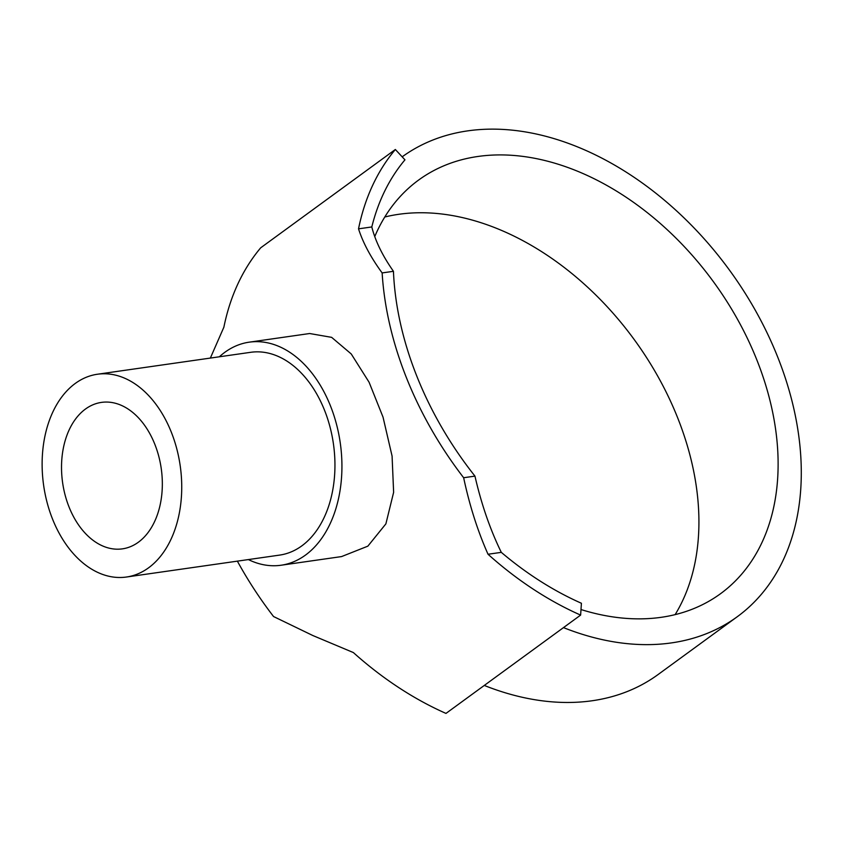 <?xml version="1.0" encoding="UTF-8"?>
<svg xmlns="http://www.w3.org/2000/svg" width="843" height="843" viewBox="0 0 843 843"><rect width="100%" height="100%" fill="white"/><g stroke="black" fill="none" stroke-linecap="round" stroke-linejoin="round"><path stroke-width="1.26" d="M384.787 216.999A256.061 178.2 -126.1 0 1 398.665 214.312A256.061 178.2 -126.1 0 1 639.869 347.527A256.061 178.2 -126.1 0 1 675.127 614.631M580.996 609.542A256.061 178.2 53.9 0 0 661.249 617.308A256.061 178.2 53.9 0 0 720.554 593.693A256.061 178.2 53.9 0 0 737.836 319.897A256.061 178.2 53.9 0 0 477.865 156.482A256.061 178.2 53.9 0 0 418.56 180.096A256.061 178.2 53.9 0 0 374.745 236.598M402.174 156.83A284.512 198 -126.1 0 1 467.675 130.876A284.512 198 -126.1 0 1 756.529 312.458A284.512 198 -126.1 0 1 737.34 616.676A284.512 198 -126.1 0 1 671.439 642.903A284.512 198 -126.1 0 1 563.482 627.614M737.34 616.676L658.13 674.505A284.512 198 -126.1 0 1 592.239 700.744A284.512 198 -126.1 0 1 484.282 685.443M126.439 577.023L279.655 555.094A102.424 68.989 -98.1 0 0 301.826 545.864A102.424 68.989 -98.1 0 0 329.95 426.727A102.424 68.989 -98.1 0 0 250.645 352.311L97.419 374.239A102.424 68.989 -98.1 0 0 75.248 383.46A102.424 68.989 -98.1 0 0 47.124 502.597A102.424 68.989 -98.1 0 0 126.439 577.023A102.424 68.989 -98.1 0 0 148.61 567.792A102.424 68.989 -98.1 0 0 176.735 448.655A102.424 68.989 -98.1 0 0 97.419 374.239M249.191 342.174L309.655 333.522L331.636 337.348L351.236 353.955L369.076 382.216L383.038 417.148L392.079 456.084L393.628 492.323L385.883 523.872L367.854 546.159L341.573 556.58L281.109 565.231A112.667 75.881 -98.1 0 0 305.493 555.084A112.667 75.881 -98.1 0 0 336.431 424.029A112.667 75.881 -98.1 0 0 249.191 342.174A112.667 75.881 -98.1 0 0 224.807 352.321A112.667 75.881 -98.1 0 0 219.349 356.789M85.438 409.066A73.973 49.821 81.9 0 1 101.455 402.396A73.973 49.821 81.9 0 1 158.726 456.147A73.973 49.821 81.9 0 1 138.421 542.186A73.973 49.821 81.9 0 1 122.404 548.856A73.973 49.821 81.9 0 1 65.132 495.104A73.973 49.821 81.9 0 1 85.438 409.066M371.805 226.946L358.528 228.843A298.738 207.894 -126.1 0 1 395.346 149.496L404.956 159.833A284.512 198 53.9 0 0 371.805 226.946C375.293 240.929 382.511 255.714 393.449 271.309A284.512 198 53.9 0 0 474.957 476.116C481.374 504.125 490.152 529.541 501.3 552.355A284.512 198 53.9 0 0 581.417 603.261L580.627 615.095A298.738 207.894 -126.1 0 1 488.023 554.251C477.696 531.037 469.572 505.537 463.65 477.739L474.957 476.116M248.369 559.573A112.667 75.881 -98.1 0 0 281.109 565.231M237.368 561.143A298.738 207.894 -126.1 0 0 273.554 616.539L312.837 635.527L353.375 652.566A298.738 207.894 53.9 0 0 445.979 713.41L580.627 615.095M395.346 149.496L260.698 247.81A298.738 207.894 53.9 0 0 223.88 327.168L210.36 358.075M501.3 552.355L488.023 554.251M393.449 271.309L382.142 272.921C370.878 257.547 363.017 242.858 358.528 228.843M463.65 477.739A298.738 207.894 -126.1 0 1 382.142 272.921"/></g></svg>
